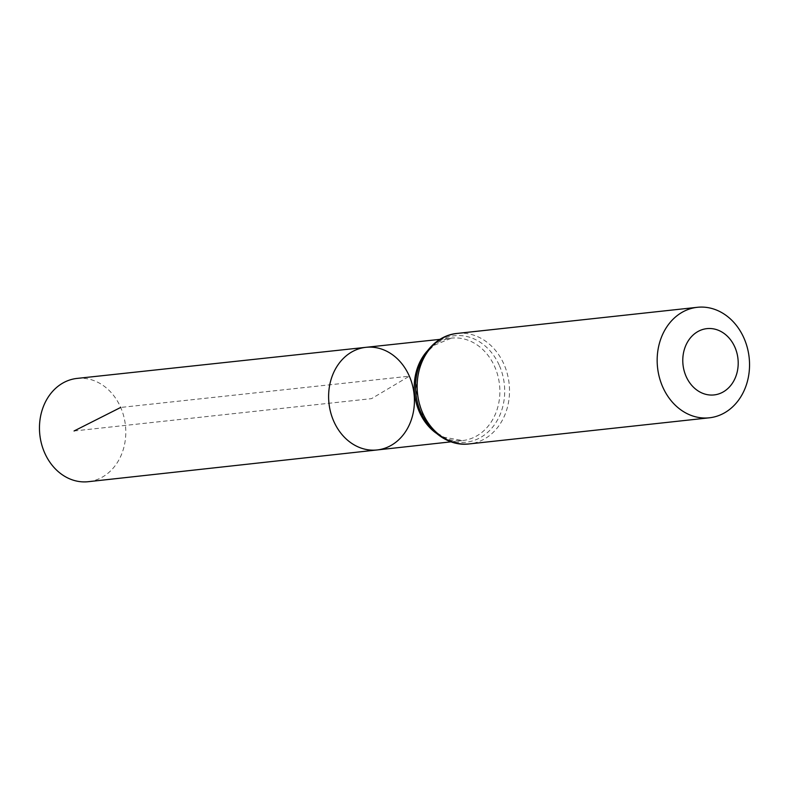 <?xml version="1.0" encoding="UTF-8"?>
<svg xmlns="http://www.w3.org/2000/svg" width="789" height="789" viewBox="0 0 789 789"><rect width="100%" height="100%" fill="white"/><g stroke="black" fill="none" stroke-linecap="round" stroke-linejoin="round"><path stroke-width="0.59" stroke-dasharray="3.94 2.96" d="M365.978 347.318A51.62 42.793 -96.2 0 1 409.343 376.175A51.62 42.793 -96.2 0 1 377.132 449.957M77.056 378.414A51.946 43.06 -96.2 0 1 120.687 407.449A51.946 43.06 -96.2 0 1 88.279 481.694M74.067 430.981L371.52 398.642L409.343 376.175L120.687 407.449M427.017 351.253A51.522 42.714 -96.2 0 1 451.525 338.116A51.522 42.714 -96.2 0 1 494.802 366.915A51.522 42.714 -96.2 0 1 462.66 440.558A51.522 42.714 -96.2 0 1 435.903 432.993M457.324 333.412A55.575 46.078 -96.2 0 1 504.053 364.469A55.575 46.078 -96.2 0 1 469.347 443.901M499.437 365.692A53.553 44.391 -96.2 0 1 458.774 442.313A53.553 44.391 -96.2 0 1 422.371 358.995A53.553 44.391 -96.2 0 1 499.437 365.692M451.16 441.82L462.66 440.558L443.96 437.224L436.248 432.402L430.715 427.263L423.318 416.917L415.773 389.401L420.33 363.66L427.47 351.766L433.999 345.365L451.525 338.116L440.015 339.349"/><path stroke-width="1.18" d="M377.132 449.957A51.62 42.793 -96.2 0 1 328.974 403.268A51.62 42.793 -96.2 0 1 365.978 347.318A51.62 42.793 -96.2 0 1 409.343 376.175A51.62 42.793 -96.2 0 1 377.132 449.957A51.62 42.793 -96.2 0 1 328.974 403.268A51.62 42.793 -96.2 0 1 365.978 347.318L77.056 378.414A51.946 43.06 -96.2 0 0 44.569 452.659A51.946 43.06 -96.2 0 0 88.279 481.694L451.16 441.82M734.924 347.268A33.345 27.645 -96.2 0 1 709.607 394.973A33.345 27.645 -96.2 0 1 686.943 343.097A33.345 27.645 -96.2 0 1 734.924 347.268M744.076 338.373A55.575 46.078 -96.2 0 1 709.36 417.805A55.575 46.078 -96.2 0 1 657.553 367.536A55.575 46.078 -96.2 0 1 697.348 307.306A55.575 46.078 -96.2 0 1 744.076 338.373M120.687 407.449L74.067 430.981M435.903 432.993A51.522 42.714 -96.2 0 1 427.017 351.253M469.347 443.901A55.575 46.078 -96.2 0 1 417.529 393.642A55.575 46.078 -96.2 0 1 457.324 333.412C432.411 335.532 413.436 362.654 415.764 390.742C416.868 421.119 442.599 447.541 469.347 443.901L709.36 417.805M440.015 339.349L365.978 347.318M697.348 307.306L457.324 333.412"/></g></svg>
